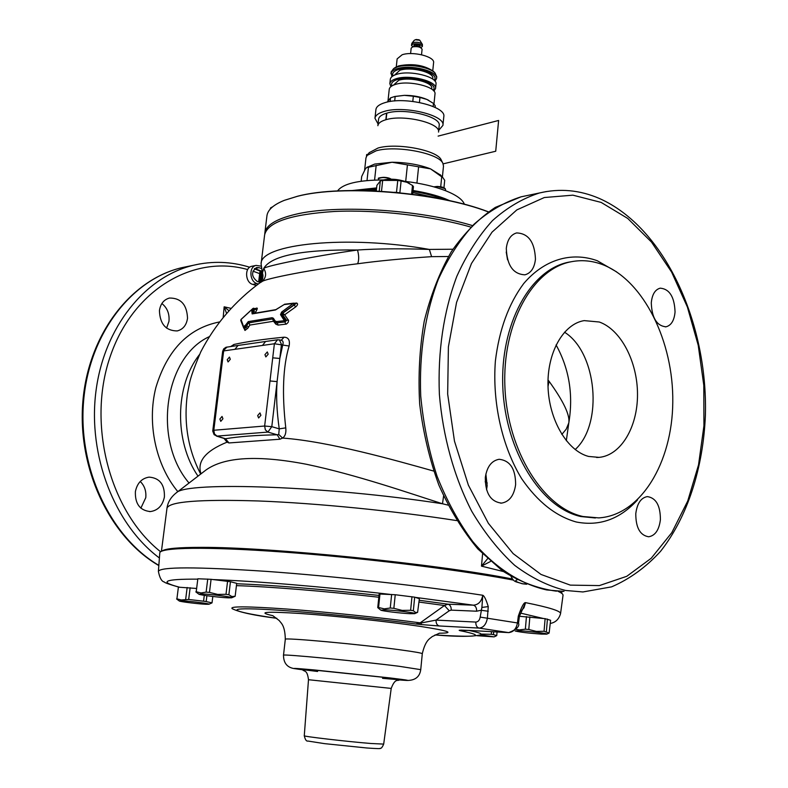 <?xml version="1.0" encoding="UTF-8"?>
<svg xmlns="http://www.w3.org/2000/svg" width="788" height="788" viewBox="0 0 788 788"><rect width="100%" height="100%" fill="white"/><g stroke="black" fill="none" stroke-linecap="round" stroke-linejoin="round"><path stroke-width="1.18" d="M487.26 482.985L485.172 481.783M224.038 438.433L227.023 442.166C205.461 450.972 196.793 461.522 201.019 473.815M433.666 471.057C395.812 460.419 328.616 441.339 282.577 438.069C285.226 436.237 286.3 432.829 285.768 427.864C281.877 393.685 282.99 366.41 289.117 346.021C290.142 340.268 288.457 337.333 284.064 337.195C264.049 339.116 247.333 341.529 233.928 344.464L230.845 346.474M259.587 283.04L261.941 281.641C264.453 278.814 312.501 269.279 357.634 263.763C378.279 260.926 402.934 258.562 431.597 256.661L448.411 256.504M244.093 328.478L244.969 330.458L247.865 328.192L249.875 325.07L273.534 321.258L275.82 324.173L278.125 325.089L286.428 324.055L288.083 322.499L288.615 320.539L284.645 314.786L295.599 306.956C297.805 305.074 298.159 303.764 296.662 303.035L294.466 303.281M255.292 313.033L256.799 309.891C257.715 308.078 257.361 307.615 255.726 308.482L255.558 308.788M357.634 263.763C359.072 260.237 359.032 255.657 357.516 250.003C377.945 248.663 401.89 248.466 429.361 249.432L452.913 249.225M431.597 256.661L429.361 249.432C347.547 234.666 259.626 243.886 261.094 263.931L264.61 234.972C267.467 222.127 290.831 214.287 334.683 211.45C377.009 209.519 431.509 215.784 470.574 227.013M261.941 281.641C266.108 277.809 266.708 273.397 263.744 268.393C266.275 265.901 313.141 256.248 357.516 250.003C302.72 249.363 271.466 255.489 263.744 268.393L262.434 273.062M566.316 440.738L568.798 422.969C570.128 415.227 563.538 401.319 549.049 381.264L548.005 380.013M549.049 381.264L548.015 386.553M447.988 505.098L442.501 503.768C409.258 493.18 356.885 474.878 306.581 464.299C258.08 454.971 224.59 456.833 206.121 469.894L203.984 471.539M503.355 571.527L481.478 566.129L487.536 558.751M512.19 578.973C436.256 563.893 268.629 546.921 201.137 547.365C178.147 547.355 165.116 548.576 162.042 551.029M561.214 592.99L559.007 591.335M482.591 553.944L481.478 566.129L490.54 561.47M486.541 489.821L487.161 485.723L485.871 474.021M507.541 259.823L506.231 252.042M526.01 583.928L522.158 583.731C515.204 581.249 514.446 582.677 511.008 576.442M223.201 317.15L224.166 306.808L226.52 313.24M228.845 310.62L224.166 306.808L230.933 308.344M135.388 491.584C137.171 483.133 141.732 478.316 149.07 477.124C159.718 477.961 164.83 484.6 164.397 497.021C162.564 505.64 157.886 510.486 150.36 511.57C139.959 510.545 134.965 503.887 135.388 491.584M159.432 310.6C160.486 303.794 163.835 299.607 169.489 298.041C180.925 297.972 186.933 304.71 187.524 318.234C186.5 325.188 183.062 329.423 177.202 330.93C165.854 330.822 159.925 324.045 159.432 310.6M225.279 438.837L227.023 442.166L228.983 442.945L279.927 439.221L282.577 438.069L278.735 434.434L279.238 428.859C276.765 411.346 276.046 395.596 277.09 381.609L279.819 358.461L283.188 342.879L282.793 341.135L281.168 340.16M224.954 438.719L225.457 438.739C238.872 436.513 256.12 435.193 277.199 434.789L278.735 434.434M228.983 442.945L225.457 438.739L216.996 436.099L267.9 432.09L277.199 434.789L279.927 439.221M221.98 364.499L213.794 430.258L264.65 426.022L274.391 343.755L223.674 350.916L221.98 364.499L220.955 364.933L212.74 431.075L214.129 434.68L216.996 436.099L214.474 433.942L213.794 430.258L212.78 430.583M219.202 386.819L218.178 387.213M230.293 359.308L229.446 357.082L227.22 359.722L228.067 361.938L230.293 359.308M268.186 354.216L267.29 351.95L264.945 354.649L265.842 356.925L268.186 354.216M222.945 418.763L222.039 416.438L219.872 419.039L220.778 421.363L222.945 418.763M260.907 415.296L259.951 412.922L257.666 415.591L258.622 417.975L260.907 415.296M269.989 380.968L277.09 381.609L271.791 426.672L279.238 428.859L285.768 427.864M272.727 357.841L279.819 358.461L281.474 344.376L279.366 339.795M281.267 340.18L277.543 339.776L274.391 343.755L289.117 346.021M265.802 341.46L277.78 339.736M262.473 345.44L265.556 341.5M234.932 349.33L238.006 345.449M265.615 341.49L238.321 345.41M238.065 345.44L225.91 347.291L223.703 348.877L222.649 351.369L227.033 347.025M264.65 426.022L265.349 429.844L267.9 432.09L271.791 426.672L264.65 426.022M284.064 337.195L281.346 340.17M233.928 344.464L232.943 346.178M140.244 481.478C144.539 485.694 146.381 491.091 145.77 497.681L140.865 508.161M161.875 303.518C167.292 307.901 169.656 313.86 168.957 321.386L166.583 328.113M599.294 322.006C620.924 329.62 637.551 361.771 637.502 394.424C637.64 427.096 620.944 455.405 599.057 457.375L588.597 456.439C567.281 450.982 548.931 419.955 548.015 386.396C546.902 352.827 563.312 323.917 584.184 320.618L599.294 322.006M583.002 516.514C543.385 508.014 507.58 451.13 504.941 387.548C501.956 323.957 532.481 269.063 570.906 261.803C581.692 259.666 592.409 260.661 603.056 264.798C643.806 280.784 673.582 341.667 672.785 402.107C672.341 462.566 640.782 515.352 598.762 517.893L583.002 516.514M660.403 519.647C660.393 505.581 656.04 497.898 647.352 496.598C640.989 497.74 637.128 503.414 635.788 513.628C635.768 527.655 640.063 535.377 648.672 536.776C655.202 535.673 659.113 529.969 660.403 519.647M675.05 312.009C674.479 296.938 669.534 288.989 660.226 288.162C655.084 289.551 652.1 294.446 651.282 302.848C651.863 317.899 656.759 325.887 665.949 326.813C671.209 325.464 674.242 320.529 675.05 312.009M515.618 484.728C515.648 468.959 510.131 460.478 499.08 459.286C491.505 460.704 486.915 466.791 485.309 477.548C485.27 493.239 490.688 501.759 501.542 503.118C509.324 501.779 514.012 495.652 515.618 484.728M535.456 259.183C534.717 242.103 528.423 233.356 516.583 232.933C510.742 234.676 507.314 239.838 506.3 248.407C506.989 265.448 513.205 274.244 524.946 274.815C530.984 273.121 534.481 267.91 535.456 259.183M470.269 572.807C408.401 563.026 317.741 553.491 255.194 550.201M295.599 306.956L294.249 304.936L282.715 313.24L284.645 314.786L280.508 314.639L284.36 320.686L276.618 321.573L275.13 320.972L273.367 318.234L272.087 317.712L248.269 321.612L243.837 327.355L241.029 319.524L252.938 308.551L251.796 310.945L252.15 313.91L275.445 309.979L284.153 304.562L293.234 303.459L281.621 312.078L280.508 314.639M293.146 303.774L294.249 304.936L295.904 303.597L293.599 303.153L293.865 304.858L282.38 313.112L282.685 314.865L286.645 320.411L288.398 319.958M285.808 324.242L284.951 321.947L286.645 320.411L285.512 320.086L284.951 321.947L277.228 322.824L278.125 325.089M275.82 324.173L276.174 322.725L275.002 321.878L275.13 320.972M276.381 322.775L274.992 321.859M273.17 319.002L272.599 318.953L273.2 319.081M273.554 319.347L273.367 318.234M273.534 321.258L272.087 317.712M272.599 318.953L248.801 322.814L248.269 321.612M247.865 328.192L245.748 327.591L248.269 323.05L261.803 320.529M249.875 325.07L248.801 322.814L245.856 325.848L244.723 325.513M244.969 330.458L244.595 328.537M245.176 329.098L244.467 328.586L245.748 327.591L244.359 328.566M256.799 309.891L254.888 309.162L255.696 308.482L253.037 308.66M253.539 313.378L253.618 311.487L254.888 309.162L254.061 309.044L252.83 311.319L251.796 310.945M296.662 303.035L295.933 303.607M295.953 303.597L294.042 303.222M284.566 320.342L285.512 320.086L281.444 314.422L282.38 313.112L281.621 312.078M244.457 328.586L243.837 327.355M253.253 308.453L253.746 308.187L253.253 308.453M255.548 312.196L252.83 311.319L252.495 313.594M276.027 309.654L275.445 309.979M421.521 54.736L422.092 49.28C420.762 46.975 417.63 46.167 412.685 46.866L411.169 48.127L410.597 53.584M420.861 47.723L422.388 46.443C421.058 44.128 417.926 43.33 412.991 44.029L411.474 45.3L412.695 46.856M422.388 46.443L422.417 44.433C420.359 42.463 417.276 41.843 413.148 42.572L411.858 43.32L411.474 45.3M414.202 40.346L415.306 39.774L419.787 40.247L422.417 44.433M418.921 39.794L416.222 39.518M438.709 130.345L442.915 125.41L443.802 116.683C446.52 106.38 404.559 96.205 384.968 102.647C379.343 104.341 376.319 106.646 375.915 109.552L374.97 118.269L378.063 123.972M442.915 125.41C445.624 115.255 403.614 105.159 384.012 111.482C378.378 113.147 375.364 115.412 374.97 118.269M396.275 66.882L397.132 58.883L402.126 54.776C412.715 50.984 435.045 56.667 433.587 62.715L432.76 70.713M386.553 113.206L385.844 119.746C380.88 121.204 378.22 123.194 377.876 125.706L378.575 119.234C378.929 116.693 381.589 114.693 386.553 113.206L386.79 113.314M386.809 113.137C404.372 107.601 441.566 116.575 439.182 125.607L438.532 132.079C440.906 123.145 403.673 114.211 386.1 119.677L386.809 113.137M472.101 225.476C418.93 209.372 335.619 204.368 295.145 214.405C275.987 219.034 265.881 225.289 264.827 233.159L264.758 234.075M444.058 199.492C435.439 196.054 425.077 193.346 412.961 191.366M376.526 188.825L358.451 190.489M437.064 198.123L412.833 192.597M376.398 190.007L365.573 190.607M488.284 211.903C437.34 192.193 341.677 184.55 297.283 196.35L284.369 200.329C273.475 204.722 267.664 209.913 266.925 215.892L264.827 233.159M441.379 160.259L441.241 159.974C437.576 150.262 396.886 142.451 378.043 148.016L369.237 152.675M442.383 177.083L443.486 166.071L442.905 163.411C439.083 153.207 396.049 144.972 376.162 150.803L367.08 155.443L365.957 157.925L364.627 170.05M440.63 175.163L430.543 168.868C419.452 164.613 406.628 162.407 392.06 162.239L374.724 164.062L366.863 167.411M440.147 174.631L442.856 177.605L430.543 168.868L392.06 162.239L368.469 167.253L367.011 180.55M368.469 167.253L366.804 167.45L365.376 168.888L361.692 176.482L361.17 181.23M442.856 177.605L444.698 180.304L443.959 187.711M441.743 176.581L440.719 186.756M418.566 167.223L416.921 183.072M407.386 165.303L405.692 181.427M376.181 165.332L374.576 180.068M337.559 190.932C342.829 183.742 358.116 180.088 383.431 179.95M404.845 181.329C420.851 183.24 434.543 186.411 445.939 190.854C456.567 195.158 462.714 199.63 464.398 204.269M352.581 190.499L376.625 187.908M413.05 190.509C425.471 192.508 436.168 195.247 445.151 198.734L449.79 200.713M412.794 101.406L413.336 96.234L419.955 97.436L419.433 102.47M433.154 106.518L433.479 103.415L435.271 105.927L435.114 107.414M413.336 96.234L404.342 95.348L394.877 96.471L390.513 97.86L390.119 101.524M394.877 96.471L393.478 96.885L395.162 96.5L394.68 100.963M433.479 103.415L426.85 99.426L419.955 97.436M390.513 97.86L387.253 102.066M428.711 100.332L426.85 99.426C420.359 96.707 412.853 95.348 404.342 95.348L395.162 96.5M433.932 91.152L435.557 88.463L436 84.139C437.823 76.81 409.76 69.807 396.512 74.387C392.67 75.609 390.602 77.254 390.316 79.342L389.853 83.666L390.878 86.631M435.557 88.463C437.37 81.194 409.297 74.2 396.049 78.751C392.207 79.962 390.139 81.597 389.853 83.666M395.015 67.66L398.836 65.857C412.685 63.227 424.239 65.079 433.508 71.393L435.035 73.008C429.539 66.891 407.8 63.395 397.31 66.98L393.576 68.654L391.114 71.994L391.902 76.682M434.996 81.203L436.572 78.524C438.404 71.127 410.371 64.094 397.122 68.723C393.281 69.955 391.212 71.619 390.927 73.717M433.981 103.918L434.976 94.097C436.788 86.887 408.696 79.933 395.438 84.424C391.597 85.626 389.528 87.241 389.242 89.29L388.011 100.726M433.065 90.236C439.724 83.459 411.149 74.801 397.3 79.549C392.542 81.095 390.75 83.213 391.912 85.912M435.035 73.008L436.749 76.791L436.572 78.524M394.561 75.096L399.841 70.27C410.912 66.409 434.306 72.279 432.799 78.465L432.73 79.115M434.129 80.258C440.591 73.353 412.144 64.715 398.364 69.531C393.665 71.087 391.863 73.225 392.956 75.924M393.488 85.124L398.767 80.278C409.849 76.495 433.282 82.326 431.775 88.404L431.696 89.142M415.296 597.373L473.371 605.174L447.998 604.189L444.462 605.519L420.181 622.855L415.778 623.997L436.05 620.107C435.961 623.357 437.044 625.308 439.271 625.967L479.065 628.085C483.428 627.711 486.206 624.382 487.408 618.107L488.255 606.593C486.137 599.698 484.315 595.915 482.788 595.255C481.537 601.5 478.405 604.8 473.371 605.174C475.617 605.883 476.701 607.893 476.622 611.212L451.228 610.129L449.249 610.759L436.05 620.107L475.814 622.067C475.745 625.406 476.829 627.406 479.065 628.085L508.427 632.577L468.574 630.39L459.69 630.587L461.935 630.144M475.814 622.067C478.119 621.89 479.577 620.235 480.188 617.102L481.892 607.44L482.788 595.255M488.284 611.252L481.074 610.247L476.622 611.212M481.892 607.44L488.255 606.593M482.788 595.265C422.959 586.006 334.26 576.195 266.295 571.369C196.251 566.749 160.289 566.749 158.388 571.369L159.787 552.969C159.609 547.424 206.22 546.458 282.715 552.014C359.042 557.54 453.868 569.044 508.605 579.2L513.254 580.076M557.904 591.276C561.489 592.832 563.193 594.191 563.016 595.354L560.554 613.645C560.987 611.094 549.335 607.43 525.576 602.643C523.941 602.278 521.518 606.79 518.307 616.167L517.47 622.904C516.239 629.07 513.224 632.291 508.427 632.577L509.186 632.577M276.815 618.314C254.475 615.497 239.65 612.315 232.352 608.769C228.648 606.179 246.782 606.258 286.763 609.035C325.641 611.882 379.757 617.487 420.181 622.855L421.353 623.377L421.117 624.569L439.271 625.967M520.868 611.321L523.981 607.735L525.576 602.643L519.371 616.383L518.307 616.167M461 630.144L459.177 630.292M461.443 630.144L459.69 630.587C487.112 636.162 478.877 637.61 434.986 634.931C457.404 636.822 472.554 636.793 480.434 634.852C483.152 634.035 479.271 632.557 468.791 630.42M394.581 192.282L399.102 192.705M411.602 194.124L412.498 185.466L406.923 182.284L401.112 181.004L399.871 192.784M396.502 192.282L397.763 180.432L401.112 181.004M379.235 191.159L380.338 180.954L382.673 180.403L381.5 191.287M380.338 180.954L376.9 185.357L376.29 191.001M397.763 180.432L382.673 180.403M382.229 180.334L383.047 180.058C390.267 178.512 397.95 179.083 406.115 181.782L408.933 183.18M412.498 185.466L413.454 186.579L412.656 194.262M272.618 206.82L270.629 207.855L270.52 208.79M270.057 209.293L270.629 207.855M190.144 587.73L188.677 599.481L181.171 599.973L176.916 598.841L178.393 587.168L196.251 588.439M178.393 587.168L176.916 598.841M185.682 599.215L187.16 587.474M206.899 595.728L206.18 601.579L203.57 601.195L204.289 595.334M208.978 604.219L212.021 602.879L212.809 596.477M188.677 599.481L203.57 601.195M206.18 601.579L212.021 602.879M206.042 604.288L208.889 604.258C211.401 603.854 190.184 601.126 182.067 600.83L179.309 601.008C180.147 601.717 198.763 603.992 206.042 604.288M179.24 600.958L176.591 598.959M211.076 579.318L209.48 592.389L206.131 592.103L201.029 592.97L196.222 591.739L197.837 578.766L211.076 579.318L230.451 581.711L236.705 583.347L235.159 596.25L231.78 597.747M197.837 578.766L196.222 591.739M206.131 592.103L207.737 579.042M230.451 581.711L228.875 594.743L225.998 594.31L227.574 581.258M209.48 592.389L217.616 594.408L225.998 594.31M228.875 594.743L231.908 596.555L235.159 596.25M228.392 597.856L231.672 597.796C234.676 597.284 211.204 594.201 202.023 593.916L198.862 594.201C199.975 595.068 220.266 597.58 228.392 597.856M198.773 594.122L195.818 591.886M395.231 594.733L393.862 608.326L390.257 608.011L384.278 608.858L378.575 607.509L379.954 594.034L395.231 594.733L414.675 597.166L419.383 598.703L417.601 612.345L415.562 612.503L413.336 610.71L410.627 610.286L411.966 596.723M379.954 594.034L379.136 594.182L377.748 607.627L378.575 607.509M390.257 608.011L391.636 594.438M413.336 610.71L414.675 597.166M393.862 608.326L402.146 610.404L410.627 610.286M410.095 613.694L414.695 613.655C417.699 613.103 395.615 610.227 385.224 609.833L380.781 610.129C381.963 611.015 400.974 613.32 410.095 613.694M380.673 610.05L377.748 607.627M519.39 616.265L545.109 618.669L550.605 620.284L549.118 633.06L544.055 631.267L545.109 618.669M515.864 629.336L519.361 629.898L525.36 629.188L526.443 616.58M529.861 616.876L528.787 629.494L525.36 629.188M546.389 631.631L547.424 619.053M528.787 629.494L536.342 631.405L544.055 631.267M541.553 634.113L546.764 634.133C549.246 633.68 530.245 631.286 520.178 630.794L515.116 630.981C519.952 632.153 528.768 633.207 541.553 634.113M493.682 631.779L493.436 634.616L491.269 634.291L491.505 631.661M493.436 634.616L496.745 635.611L497.07 631.966M482.128 634.084L491.269 634.291M477.252 635.729L494.106 636.871L480.67 634.773M260.818 281.996L262.02 272.018M260.572 282.252L261.872 271.565M260.355 282.449L261.734 271.111M261.705 271.033L260.01 271.86L258.779 281.956L259.902 272.027L258.7 281.927M260.178 282.39L261.547 271.072M260.01 282.34L261.36 271.121M259.843 282.291L261.183 271.18M259.695 282.242L261.025 271.239M259.548 282.193L260.867 271.299M259.419 282.153L260.729 271.368M259.291 282.114L260.592 271.427M259.183 282.084L260.473 271.496M259.085 282.055L260.355 271.565M258.996 282.025L260.257 271.633M258.907 281.996L260.158 271.712M258.848 281.976L260.079 271.781M258.671 281.927L259.863 272.106L258.651 281.917M262.621 278.834L262.995 275.692M262.237 279.839L262.867 274.618M261.064 281.72L262.177 272.451M261.33 281.375L262.355 272.894M261.911 280.479L262.709 273.919M261.606 280.981L262.532 273.347M200.674 474.081C187.997 449.456 183.574 422.762 187.396 393.98L189.681 382.476C190.932 376.565 194.636 366.351 200.792 351.832C214.976 324.4 234.844 301.282 260.375 282.468L257.302 281.493C251.283 276.588 251.047 271.939 256.573 267.546L258.976 267.664L254.672 268.511L261.143 270.993M252.13 266.206L251.786 266.275C244.359 267.506 245.147 282.518 252.741 284.399L256.287 285.492M260.976 266.127L256.09 265.418C248.653 266.649 249.441 281.71 257.046 283.591L258.297 283.985M258.976 267.664L261.133 268.353M443.122 163.865L495.721 151.237L498.617 120.465L438.118 136.107M368.016 154.231L366.656 154.586L366.459 156.339M556.072 344.927C569.222 368.774 573.467 394.788 568.798 422.969L566.198 429.194L561.834 434.434M456.695 520.592C394.995 510.949 316.352 503.187 258.503 500.971C199.384 499.159 168.878 501.582 166.977 508.25C167.805 502.133 170.986 496.933 176.522 492.648L175.576 493.377M443.585 496.036L442.501 503.768C327.434 486.009 186.608 481.261 176.522 492.648L204.062 471.48M526.739 584.223L522.937 583.849C516.051 581.997 514.121 580.658 517.145 579.83M527.724 195.434L521.075 196.823C504.438 202.092 488.747 211.243 474.002 224.255C460.113 239.404 448.205 257.804 438.276 279.464C424.968 314.619 419.108 353.438 420.713 395.94C423.314 423.747 428.761 450.509 437.054 476.228C446.835 500.774 458.744 522.562 472.79 541.583C494.982 567.685 520.582 584.125 546.714 589.946L563.991 591.404M189.041 483.024C152.301 440.108 164.534 357.062 209.135 336.732M219.369 321.977C188.391 328.172 167.223 350.039 155.866 387.568C146.814 423.156 155.768 465.147 177.832 491.643M160.604 551.767C110.133 511.905 86.916 425.106 109.916 357.388C132.532 289.413 193.779 254.16 247.659 269.565M252.918 271.151L259.656 273.623M159.412 557.993C114.713 524.739 87.714 455.809 95.919 391.547C104.026 327.227 145.278 276.637 193.434 265.261L199.807 263.921M198.005 476.139C174.069 441.447 174.936 385.519 199.482 354.6M158.851 565.37C110.31 536.963 77.746 467.914 83.617 400.856C89.31 333.728 131.616 279.445 181.713 267.703L188.135 266.364M564.484 332.191C596.959 352.295 603.529 423.944 575.171 449.554M570.906 261.803L568.828 262.148C530.403 269.407 499.868 324.232 502.842 387.745C505.472 451.248 541.277 508.063 580.894 516.544L595.403 517.982M637.541 499.878C619.998 519.154 599.56 526.522 576.235 521.991C555.786 516.229 537.603 501.818 521.705 478.759C502.123 446.707 492.195 402.668 495.386 361.002C499.218 329.62 508.654 303.804 523.695 283.572C544.37 259.301 571.635 251.52 597.255 260.72L616.63 271.89M570.315 585.129L599.392 585.582L626.775 576.304L651.233 558.249L671.79 532.678L687.717 501.04L698.532 464.89L703.93 425.815L703.812 385.421L698.227 345.292L687.382 307.005L671.632 272.106L651.509 242.093L627.711 218.424L601.136 202.408L572.906 195.168L544.311 197.532L516.83 209.903L492.027 232.155L471.47 263.488L456.557 302.425L448.402 346.828L447.663 394.059L454.469 441.142L468.368 485.122L488.383 523.33L513.136 553.6L541.021 574.452L570.315 585.129M556.515 591.187C538.115 588.695 520.119 581.938 502.517 570.936L477.853 548.94C462.704 530.688 449.702 509.393 438.847 485.034C429.509 459.355 423.117 432.366 419.679 404.077C418.073 375.64 419.59 348.01 424.239 321.169C430.612 295.392 439.635 272.254 451.297 251.756C464.24 233.179 478.897 218.404 495.268 207.431L521.075 196.823L539.524 192.962C559.854 188.184 579.771 190.016 599.294 198.438C664.481 227.23 707.949 322.637 705.398 415.158C703.241 467.737 687.648 516.918 660.561 551.314C646.081 567.143 629.77 578.993 611.626 586.853L582.923 591.955L565.656 590.478C548.221 586.144 531.24 577.771 514.712 565.37C498.765 550.733 484.423 532.678 471.697 511.195C454.115 476.967 442.846 436.394 439.369 394.187C437.714 351.172 443.526 311.9 456.813 276.361C466.713 254.475 478.611 235.888 492.49 220.601C507.226 207.471 522.897 198.261 539.524 192.962L546.222 191.573M274.037 321.465L274.382 320.933M248.496 326.596L245.856 325.848L245.216 327.503L244.073 327.178M293.461 303.193L284.527 304.247L293.234 303.459M276.618 321.573L277.09 322.794L284.813 321.918L284.36 320.686M240.754 320.499L240.901 319.81M275.682 309.704L252.15 313.91M252.465 313.594L275.839 309.645L284.153 304.562M419.994 47.31L420.073 46.551L414.596 45.143L413.631 46.64M420.043 46.827C420.506 45.054 418.615 44.335 414.37 44.68L413.68 46.157M379.176 178.216C382.82 176.778 386.79 177.093 391.075 179.172M391.203 179.172C386.287 175.773 375.827 178.324 378.742 178.452L378.673 178.62C381.845 177.044 385.913 177.221 390.887 179.172M437.281 186.46L445.082 188.627M433.932 186.864L437.212 186.46M434.257 186.963L437.143 186.697C442.147 186.963 444.954 187.899 445.555 189.504L445.437 190.657M390.09 594.379C324.429 586.833 254.475 581.051 213.243 579.574M197.404 579.15C164.209 578.993 158.25 581.682 179.536 587.208M543.109 618.432L520.169 613.015M236.656 583.731C273.958 585.198 321.406 589.099 379.008 595.433M419.226 600.269L447.998 604.189C450.234 604.879 451.307 606.859 451.228 610.129M449.249 610.759L444.462 605.519L419.049 602.071M378.821 597.225C324.725 591.108 268.225 586.577 236.43 585.642M304.276 735.746C305.212 739.725 306.424 741.488 307.921 741.045L324.508 743.636L366.903 747.989C376.95 748.698 381.392 748.797 380.23 748.275C381.146 748.689 382.298 747.3 383.687 744.099L370.764 743.478C347.104 741.587 302.405 736.376 304.276 735.746L308.492 679.719C307.143 669.258 304.404 672.036 302.277 669.603M383.687 744.099L391.212 688.416L308.492 679.719M382.535 678.33C407.022 680.556 408.076 680.29 385.677 677.542L311.93 669.849C294.515 668.401 296.406 668.943 317.613 671.484M399.033 679.916C413.07 681.019 409.967 680.349 389.715 677.897L313.851 669.899C292.259 667.958 288.506 667.919 302.602 669.78M406.569 680.438C414.971 680.615 419.699 677.02 420.743 669.652L399.24 666.303C358.609 661.122 280.164 653.656 283.503 655.222C283.542 663.319 287.413 667.82 295.106 668.716M283.503 655.222L285.305 639.334C282.025 637.236 360.362 644.348 400.875 649.923C414.961 651.834 422.102 653.114 422.289 653.735C425.569 639.679 430.021 638.694 432.179 636.615L439.468 633.168M272.796 615.674C256.297 612 265.851 611.301 301.43 613.566C336.21 616.009 389.173 621.732 420.122 626.371C448.943 630.853 455.385 633.128 439.438 633.197M421.117 624.569L415.778 623.997C362.017 616.915 287.285 609.971 255.332 608.976C222.817 607.912 235.701 612.355 276.795 618.304M480.188 617.102L518.534 623.121C519.794 626.361 516.534 629.523 508.772 632.606M252.741 284.399L257.046 283.591M260.375 282.468L261.695 280.843C263.034 277.918 263.281 275.327 262.424 273.062L261.094 263.931M161.432 551.295L166.977 508.25M561.755 593.364L561.913 591.414M526.758 584.233L522.818 583.849M260.72 271.318L254.357 268.806M249.688 267.24C231.189 261.488 212.435 260.828 193.434 265.261L181.713 267.703C130.818 279.661 88.423 334.398 82.868 401.417C77.145 468.387 109.808 537.219 158.831 565.567M222.649 351.369L220.955 364.933M216.355 436.04L224.895 438.699M599.057 457.375L596.644 457.493M500.616 503.138L501.542 503.118M665.397 326.882L665.949 326.813M150.36 511.57L149.464 511.589M274.973 321.829L273.219 319.11M243.728 328.094L244.3 328.557M243.719 328.064L240.754 320.489L241.079 319.386L252.978 308.423M414.222 40.316L411.858 43.32M416.379 39.479L415.306 39.774M418.792 39.735L419.787 40.247M488.383 211.834C437.468 192.016 342.741 184.293 297.677 196.202L284.369 200.329M441.241 159.974L442.905 163.411M369.424 152.429L367.08 155.443M367.444 166.987L366.804 167.45M378.516 178.994L378.417 179.959M433.843 186.845L437.241 186.441C442.423 186.726 445.19 187.751 445.555 189.504M395.399 67.394L393.576 68.654M420.743 669.652L422.289 653.735M285.305 639.334C285.02 624.904 280.863 623.022 279.188 620.53L272.776 615.645M158.388 571.369C159.698 577.998 161.698 581.544 164.397 582.017C164.377 582.647 169.272 584.381 179.093 587.198M550.349 623.416C555.501 622.52 558.909 619.26 560.554 613.645M519.371 616.383L518.534 623.121M508.565 632.597L468.919 630.42M468.712 630.41L460.95 630.114M399.388 679.808C398.285 681.581 395.34 677.316 391.212 688.416M383.047 180.058L380.515 180.905M408.184 182.737L409.435 183.476M414.823 613.596L417.492 612.384M546.862 634.094L548.842 633.188M494.184 636.832L496.095 635.965M261.252 270.914L260.483 271.476M251.786 266.275L256.09 265.418"/></g></svg>
